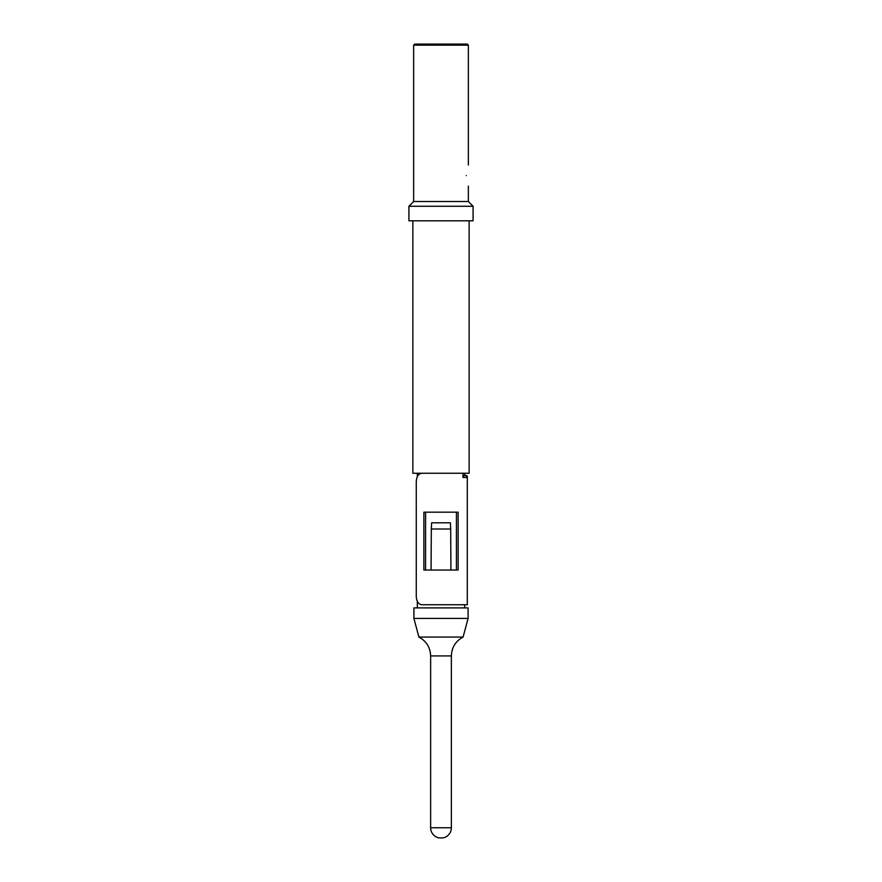 <?xml version="1.0" encoding="UTF-8"?>
<svg xmlns="http://www.w3.org/2000/svg" width="882" height="882" viewBox="0 0 882 882"><rect width="100%" height="100%" fill="white"/><g stroke="black" fill="none" stroke-linecap="round" stroke-linejoin="round"><path stroke-width="1.32" d="M468.353 186.102L468.353 201.526L413.647 201.526L408.917 206.256L408.917 220.809L473.083 220.809L473.083 206.256L408.917 206.256M466.247 175.584C468.54 189.145 468.54 189.145 466.247 175.584C468.54 162.023 468.54 162.023 466.247 175.584M413.647 45.147L414.705 44.1L467.295 44.1L468.353 45.147L413.647 45.147L413.647 201.526M469.136 220.809L469.136 473.259L412.864 473.259L412.864 220.809M468.088 607.896L413.912 607.896L413.912 618.414L468.088 618.414L468.088 607.896M468.088 618.414L463.094 637.069L418.906 637.069C426.403 641.126 430.306 647.421 430.637 655.932L430.637 827.757A10.364 10.364 0 0 0 438.894 837.9L443.106 837.9A10.364 10.364 0 0 0 451.363 827.757L430.637 827.757M464.671 607.896L464.671 604.743L467.295 604.743L421.883 604.743C417.958 604.225 416.084 600.719 416.26 594.225L416.26 483.777C416.084 477.272 417.958 473.766 421.883 473.259M466.424 475.993L465.817 475.365L467.295 475.993L466.424 475.993L466.424 477.471L462.984 477.471L462.984 473.259M462.984 477.471L463.888 477.471L463.888 475.365L465.817 475.365M431.066 570.037L423.867 570.037L423.867 512.177L458.133 512.177L458.133 570.037L450.934 570.037L450.68 529.013L431.32 529.013L431.066 570.037L450.934 570.037M425.576 570.037L425.576 512.177M456.424 570.037L456.424 512.177M431.32 529.013L431.618 522.806L450.382 522.806L450.68 529.013M463.094 637.069C455.597 641.126 451.694 647.421 451.363 655.932L430.637 655.932M468.353 201.526L473.083 206.256M468.353 45.147L468.353 165.066M464.671 473.259L464.671 475.365M451.363 655.932L451.363 827.757M418.906 637.069L413.912 618.414M417.329 473.259L417.329 476.666M417.329 601.337L417.329 607.896M467.295 475.993L467.295 604.743"/></g></svg>
